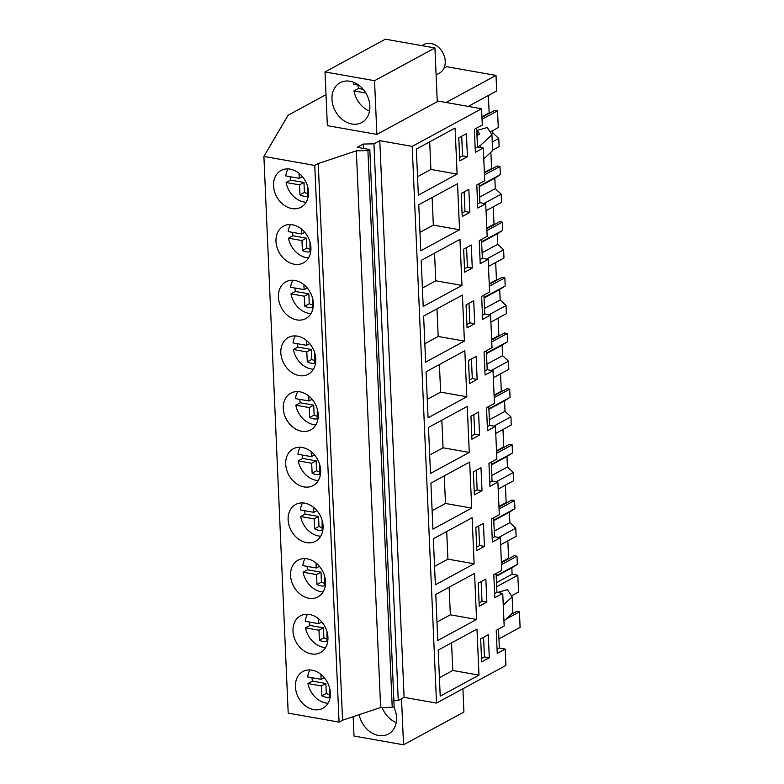 <?xml version="1.0" encoding="UTF-8"?>
<svg xmlns="http://www.w3.org/2000/svg" width="784" height="784" viewBox="0 0 784 784"><rect width="100%" height="100%" fill="white"/><g stroke="black" fill="none" stroke-linecap="round" stroke-linejoin="round"><path stroke-width="1.18" d="M326.007 94.678L288.1 115.228L263.894 156.437L314.756 165.424L318.255 163.533L356.328 150.832L367.912 150.597L369.823 149.558L357.2 147.333L363.237 144.06L373.939 143.835L379.799 140.659L412.198 146.383L481.582 108.76L482.297 125.028L474.359 129.331L475.359 152.341L483.297 148.039L484.728 180.692L476.79 185.004L477.789 208.015L485.727 203.713L487.158 236.366L479.22 240.668L480.22 263.689L488.158 259.377L489.588 292.04L481.65 296.342L482.65 319.353L490.588 315.05L492.019 347.704L484.081 352.016L485.08 375.026L493.018 370.724L494.449 403.378L486.511 407.68L487.511 430.7L495.449 426.388L496.88 459.052L488.942 463.354L489.941 486.364L497.879 482.062L499.31 514.716L491.372 519.018L492.372 542.038L500.31 537.736L501.74 570.389L493.802 574.692L494.802 597.702L502.74 593.4L504.171 626.063L496.233 630.365L497.232 653.376L505.17 649.074L505.886 665.459L436.512 703.091L404.103 697.358L398.252 700.543L393.882 700.631M437.237 100.92L481.582 108.76M325.017 71.952L327.359 125.646L376.879 134.397L437.266 101.655L434.924 47.951L385.395 39.2L325.017 71.952L374.536 80.703L434.924 47.951M263.894 156.437L288.198 713.136L339.07 722.123L342.559 720.231L380.632 707.531L392.225 707.295L394.127 706.266L369.823 149.558M314.756 165.424L339.07 722.123M312.032 670.163A20.903 16.356 61.5 0 1 329.456 687.431A20.903 16.356 61.5 0 1 322.861 708.256A20.903 16.356 61.5 0 1 313.757 709.598A20.903 16.356 61.5 0 1 296.332 692.331A20.903 16.356 61.5 0 1 302.938 671.506A20.903 16.356 61.5 0 1 312.032 670.163M299.174 375.575A20.903 16.356 61.5 0 1 281.75 358.308A20.903 16.356 61.5 0 1 288.345 337.492A20.903 16.356 61.5 0 1 297.45 336.14A20.903 16.356 61.5 0 1 314.874 353.408A20.903 16.356 61.5 0 1 308.279 374.233A20.903 16.356 61.5 0 1 299.174 375.575M294.314 264.237A20.903 16.356 61.5 0 1 276.889 246.97A20.903 16.356 61.5 0 1 283.485 226.145A20.903 16.356 61.5 0 1 292.589 224.802A20.903 16.356 61.5 0 1 310.013 242.07A20.903 16.356 61.5 0 1 303.418 262.885A20.903 16.356 61.5 0 1 294.314 264.237M295.019 280.476A20.903 16.356 61.5 0 1 312.444 297.744A20.903 16.356 61.5 0 1 305.848 318.559A20.903 16.356 61.5 0 1 296.744 319.901A20.903 16.356 61.5 0 1 279.32 302.634A20.903 16.356 61.5 0 1 285.915 281.819A20.903 16.356 61.5 0 1 295.019 280.476M299.88 391.814A20.903 16.356 61.5 0 1 317.304 409.081A20.903 16.356 61.5 0 1 310.709 429.897A20.903 16.356 61.5 0 1 301.605 431.249A20.903 16.356 61.5 0 1 284.18 413.981A20.903 16.356 61.5 0 1 290.776 393.156A20.903 16.356 61.5 0 1 299.88 391.814M306.466 542.587A20.903 16.356 61.5 0 1 289.041 525.319A20.903 16.356 61.5 0 1 295.646 504.494A20.903 16.356 61.5 0 1 304.741 503.152A20.903 16.356 61.5 0 1 322.165 520.419A20.903 16.356 61.5 0 1 315.57 541.244A20.903 16.356 61.5 0 1 306.466 542.587M308.896 598.261A20.903 16.356 61.5 0 1 291.472 580.993A20.903 16.356 61.5 0 1 298.077 560.168A20.903 16.356 61.5 0 1 307.171 558.825A20.903 16.356 61.5 0 1 324.596 576.093A20.903 16.356 61.5 0 1 318 596.908A20.903 16.356 61.5 0 1 308.896 598.261M309.602 614.489A20.903 16.356 61.5 0 1 327.026 631.757A20.903 16.356 61.5 0 1 320.431 652.582A20.903 16.356 61.5 0 1 311.326 653.925A20.903 16.356 61.5 0 1 293.902 636.657A20.903 16.356 61.5 0 1 300.507 615.842A20.903 16.356 61.5 0 1 309.602 614.489M304.035 486.913A20.903 16.356 61.5 0 1 286.611 469.645A20.903 16.356 61.5 0 1 293.206 448.83A20.903 16.356 61.5 0 1 302.31 447.488A20.903 16.356 61.5 0 1 319.735 464.755A20.903 16.356 61.5 0 1 313.139 485.57A20.903 16.356 61.5 0 1 304.035 486.913M291.883 208.564A20.903 16.356 61.5 0 1 274.459 191.296A20.903 16.356 61.5 0 1 281.054 170.481A20.903 16.356 61.5 0 1 290.158 169.128A20.903 16.356 61.5 0 1 307.583 186.396A20.903 16.356 61.5 0 1 300.987 207.221A20.903 16.356 61.5 0 1 291.883 208.564M318.255 163.533L342.559 720.231M356.328 150.832L380.632 707.531M367.912 150.597L392.225 707.295M363.237 144.06L363.433 148.431M373.939 143.835L398.252 700.543M379.799 140.659L404.103 697.358M412.198 146.383L436.512 703.091M457.111 174.087L455.102 128.057L416.333 149.087L418.342 195.108L457.111 174.087L430.896 169.452L429.691 141.835M476.133 356.387L468.509 360.522L469.508 383.533L477.142 379.397L476.133 356.387M462.393 295.068L423.625 316.099L425.634 362.12L464.402 341.089L462.393 295.068M479.573 435.071L478.563 412.051L470.939 416.186L471.939 439.207L479.573 435.071L474.712 434.209L473.859 414.609M437.786 640.469L476.564 619.448L474.545 573.418L435.777 594.448L437.786 640.469M484.434 546.409L483.424 523.398L475.8 527.534L476.809 550.544L484.434 546.409L479.573 545.546L478.72 525.946M435.355 584.805L474.124 563.774L472.115 517.744L433.346 538.775L435.355 584.805M467.421 156.712L466.411 133.701L458.787 137.837L459.787 160.857L467.421 156.712L462.56 155.859L461.707 136.259M423.203 306.456L461.972 285.425L459.963 239.394L421.194 260.425L423.203 306.456M471.272 245.039L463.648 249.175L464.647 272.195L472.282 268.059L471.272 245.039M459.542 229.751L457.533 183.73L418.764 204.751L420.773 250.782L459.542 229.751L433.327 225.116L432.121 197.509M462.217 216.521L469.851 212.386L468.842 189.375L461.217 193.511L462.217 216.521M426.055 371.763L428.064 417.794L466.833 396.763L464.824 350.732L426.055 371.763M467.078 327.859L474.712 323.723L473.703 300.713L466.078 304.849L467.078 327.859M430.494 473.458L469.263 452.437L467.254 406.406L428.485 427.437L430.494 473.458M482.003 490.735L480.994 467.725L473.369 471.86L474.379 494.871L482.003 490.735L477.142 489.882L476.29 470.273M430.916 483.101L432.925 529.131L471.694 508.101L469.685 462.08L430.916 483.101M486.864 602.073L485.855 579.062L478.23 583.198L479.24 606.218L486.864 602.073L482.003 601.22L481.151 581.62M476.976 629.091L438.207 650.112L440.216 696.143L478.995 675.112L476.976 629.091M489.294 657.747L488.285 634.736L480.661 638.872L481.67 661.882L489.294 657.747L484.434 656.894L483.581 637.284M496.086 573.447L496.919 592.371L494.626 593.615M502.74 593.4L496.919 592.371M498.516 629.121L499.349 648.045L497.056 649.279M505.17 649.074L499.349 648.045M476.643 128.086L477.476 147.01L475.182 148.254M483.297 148.039L477.476 147.01L480.631 145.285L480.739 147.588M479.073 183.76L479.906 202.684L477.613 203.918M485.727 203.713L479.906 202.684M481.503 239.434L482.336 258.348L480.043 259.592M488.158 259.377L482.336 258.348M483.934 295.098L484.767 314.021L482.474 315.266M490.588 315.05L484.767 314.021M486.364 350.771L487.197 369.695L484.904 370.93M493.018 370.724L487.197 369.695M488.795 406.445L489.628 425.359L487.334 426.604M495.449 426.388L489.628 425.359M491.225 462.109L492.058 481.033L489.765 482.278M497.879 482.062L492.058 481.033M493.655 517.783L494.488 536.697L492.195 537.942M500.31 537.736L494.488 536.697M376.879 134.397L374.536 80.703M334.748 109.936A22.648 17.728 -118.5 0 0 361.718 122.539A22.648 17.728 -118.5 0 0 367.088 95.315A22.648 17.728 -118.5 0 0 340.129 82.712A22.648 17.728 -118.5 0 0 334.748 109.936M459.64 157.437L462.56 155.859M417.539 176.694L430.896 169.452M492.754 130.595L492.862 132.976L491.343 133.799M481.954 117.316L494.822 110.338L497.546 110.818L498.281 127.596L490.176 131.996M468.244 106.399L496.684 90.983L496.007 75.421L446.096 102.488M497.546 110.818L482.042 119.227M496.007 75.421L446.645 66.699L443.979 68.139M476.966 135.465L479.632 134.015L477.25 130.35L487.256 127.498L491.94 134.721L492.636 150.606L483.767 158.887M491.94 134.721L480.631 145.285M511.472 595.85L518.557 592.018L517.832 575.231L512.119 574.221L511.844 567.841L517.352 564.343L516.999 556.179L514.275 555.699L501.397 562.677M510.933 614.489L516.705 611.363L519.429 611.853L520.106 627.406L498.947 638.882M488.393 95.481L489.157 112.867L489.912 113.004M492.617 150.175L499.114 146.647L498.761 138.494L492.862 132.976M490.872 152.253L491.588 168.54L492.342 168.668M484.385 172.98L497.252 166.002L499.986 166.482L500.339 174.646L479.181 186.122M486.031 210.739L501.544 202.321L501.192 194.158L495.292 188.64L494.831 178.144L500.339 174.646M493.254 206.819L494.018 224.204L494.773 224.342M486.815 228.654L499.682 221.676L502.417 222.156L502.769 230.32L481.611 241.795M488.461 266.403L503.975 257.995L503.622 249.831L497.722 244.314L497.262 233.818L502.769 230.32M495.684 262.493L496.448 279.878L497.203 280.015M489.245 284.327L502.113 277.35L504.847 277.83L505.2 285.984L484.042 297.459M490.892 322.077L506.405 313.659L506.052 305.505L500.153 299.988L499.692 289.492L505.2 285.984M498.114 318.157L498.879 335.552L499.633 335.679M491.676 339.991L504.543 333.014L507.277 333.494L507.63 341.657L486.472 353.133M493.322 377.741L508.836 369.333L508.483 361.169L502.583 355.652L502.123 345.156L507.63 341.657M500.545 373.831L501.309 391.216L502.064 391.353M494.106 395.665L506.974 388.688L509.708 389.168L510.061 397.331L488.902 408.807M495.753 433.415L511.266 425.006L510.913 416.843L505.014 411.326L504.553 400.83L510.061 397.331M502.975 429.495L503.74 446.89L504.494 447.017M496.537 451.339L509.404 444.352L512.138 444.842L512.491 452.995L491.333 464.471M498.183 489.089L513.696 480.67L513.344 472.517L507.444 466.999L506.983 456.494L512.491 452.995M505.406 485.169L506.17 502.554L506.925 502.691M498.967 507.003L511.844 500.025L514.569 500.506L514.921 508.669L493.763 520.145M500.623 544.753L516.127 536.344L515.774 528.181L509.874 522.663L509.414 512.168L514.921 508.669M507.836 540.842L508.6 558.228L509.355 558.365M477.25 130.35L477.466 135.191M489.157 112.867L481.935 116.787M462.903 688.773L463.912 712.048L403.535 744.8L401.526 698.76M403.535 744.8L354.005 736.049L353.163 716.694M359.17 714.694A22.648 17.728 -118.5 0 0 388.423 734.03A22.648 17.728 -118.5 0 0 394.685 727.307A22.648 17.728 -118.5 0 0 393.646 706.521M481.513 658.472L484.434 656.894M478.995 675.112L452.77 670.477L451.564 642.87M439.412 677.729L452.77 670.477M517.832 575.231L496.664 586.706M519.429 611.853L505.935 619.164M512.119 574.221L496.497 582.698M511.844 567.841L496.213 576.318M497.468 592.469L507.434 589.627L512.119 596.849L512.814 612.735L503.945 621.016M512.119 596.849L503.25 605.13M495.292 188.64L479.661 197.117M494.831 178.144L479.2 186.621M498.761 138.494L492.264 142.012M484.473 174.901L499.986 166.482M491.588 168.54L484.365 172.451M469.851 212.386L464.99 211.523L464.138 191.923M462.07 213.111L464.99 211.523M419.969 232.368L433.327 225.116M497.722 244.314L482.091 252.791M497.262 233.818L481.631 242.295M501.192 194.158L484.11 203.428M486.903 230.574L502.417 222.156M494.018 224.204L486.795 228.124M472.282 268.059L467.421 267.197L466.568 247.597M464.5 268.785L467.421 267.197M461.972 285.425L435.757 280.79L434.552 253.183M422.4 288.032L435.757 280.79M500.153 299.988L484.522 308.465M499.692 289.492L484.061 297.969M503.622 249.831L486.541 259.092M489.334 286.238L504.847 277.83M496.448 279.878L489.226 283.798M474.712 323.723L469.851 322.871L468.999 303.261M466.931 324.449L469.851 322.871M464.402 341.089L438.187 336.463L436.982 308.847M424.83 343.706L438.187 336.463M502.583 355.652L486.952 364.129M502.123 345.156L486.492 353.633M506.052 305.505L488.971 314.766M491.764 341.912L507.277 333.494M498.879 335.552L491.656 339.462M477.142 379.397L472.282 378.535L471.429 358.935M469.361 380.122L472.282 378.535M466.833 396.763L440.618 392.127L439.412 364.521M427.26 399.37L440.618 392.127M505.014 411.326L489.383 419.803M504.553 400.83L488.922 409.307M508.483 361.169L491.401 370.43M494.194 397.576L509.708 389.168M501.309 391.216L494.087 395.136M471.792 435.796L474.712 434.209M469.263 452.437L443.048 447.801L441.843 420.195M429.691 455.043L443.048 447.801M507.444 466.999L491.813 475.476M506.983 456.494L491.352 464.971M510.913 416.843L493.832 426.104M496.625 453.25L512.138 444.842M503.74 446.89L496.517 450.8M474.222 491.46L477.142 489.882M471.694 508.101L445.479 503.465L444.273 475.859M432.121 510.717L445.479 503.465M509.874 522.663L494.243 531.14M509.414 512.168L493.783 520.645M513.344 472.517L496.262 481.778M499.055 508.924L514.569 500.506M506.17 502.554L498.947 506.474M476.652 547.134L479.573 545.546M474.124 563.774L447.909 559.139L446.704 531.532M434.552 566.381L447.909 559.139M515.774 528.181L498.693 537.442M517.352 564.343L496.194 575.819M501.486 564.588L516.999 556.179M508.6 558.228L501.378 562.148M479.083 602.808L482.003 601.22M476.564 619.448L450.339 614.813L449.134 587.196M436.982 622.055L450.339 614.813M421.87 45.648L423.899 44.551A16.258 12.73 61.5 0 1 443.254 53.596A16.258 12.73 61.5 0 1 439.403 73.137L436.1 74.931M353.947 82.418A22.648 17.728 -118.5 0 0 353.682 84.309L358.847 85.221M365.824 92.982L353.966 90.885L358.415 88.474L363.188 89.317M358.043 85.084A22.648 17.728 -118.5 0 0 358.415 88.474M369.705 104.115L369.156 101.067M353.966 90.885A22.648 17.728 -118.5 0 0 356.367 98.216A22.648 17.728 -118.5 0 0 369.509 111.112M396.41 715.616L395.861 712.568M382.102 707.501A22.648 17.728 -118.5 0 0 383.062 709.706A22.648 17.728 -118.5 0 0 396.204 722.603M288.061 168.903A20.903 16.356 -118.5 0 0 285.788 175.93L299.243 178.311L299.027 173.333M290.139 176.704A20.903 16.356 -118.5 0 0 290.531 180.095L286.082 182.505A20.903 16.356 -118.5 0 0 304.025 201.978A20.903 16.356 -118.5 0 0 306.123 202.213M307.553 186.308L307.514 196.147A14.72 11.515 -118.5 0 1 299.968 194.814L299.527 184.887L286.082 182.505M299.968 194.814L304.417 192.394L303.976 182.476L290.531 180.095M304.417 192.394A14.72 11.515 -118.5 0 0 307.397 193.56M299.243 178.311L302.369 176.616M299.527 184.887L303.976 182.476M290.492 224.577A20.903 16.356 -118.5 0 0 288.218 231.603L301.673 233.975L301.458 228.997M292.569 232.368A20.903 16.356 -118.5 0 0 292.961 235.768L288.512 238.179A20.903 16.356 -118.5 0 0 306.456 257.652A20.903 16.356 -118.5 0 0 308.553 257.877M309.984 241.972L309.945 251.811A14.72 11.515 -118.5 0 1 302.399 250.478L301.958 240.551L288.512 238.179M302.399 250.478L306.848 248.067L306.407 238.14L292.961 235.768M306.848 248.067A14.72 11.515 -118.5 0 0 309.827 249.234M301.673 233.975L304.8 232.28M301.958 240.551L306.407 238.14M292.922 280.241A20.903 16.356 -118.5 0 0 290.648 287.267L304.104 289.649L303.888 284.67M295 288.042A20.903 16.356 -118.5 0 0 295.392 291.432L290.942 293.843A20.903 16.356 -118.5 0 0 308.886 313.326A20.903 16.356 -118.5 0 0 310.983 313.551M312.414 297.646L312.375 307.485A14.72 11.515 -118.5 0 1 304.829 306.152L304.388 296.225L290.942 293.843M304.829 306.152L309.278 303.741L308.837 293.814L295.392 291.432M309.278 303.741A14.72 11.515 -118.5 0 0 312.257 304.898M304.104 289.649L307.23 287.953M304.388 296.225L308.837 293.814M295.352 335.915A20.903 16.356 -118.5 0 0 293.079 342.941L306.534 345.323L306.319 340.344M297.43 343.715A20.903 16.356 -118.5 0 0 297.822 347.106L293.373 349.517A20.903 16.356 -118.5 0 0 311.317 368.99A20.903 16.356 -118.5 0 0 313.414 369.225M314.845 353.31L314.805 363.159A14.72 11.515 -118.5 0 1 307.259 361.826L306.818 351.898L293.373 349.517M307.259 361.826L311.709 359.405L311.268 349.478L297.822 347.106M311.709 359.405A14.72 11.515 -118.5 0 0 314.688 360.571M306.534 345.323L309.66 343.627M306.818 351.898L311.268 349.478M297.783 391.588A20.903 16.356 -118.5 0 0 295.519 398.615L308.965 400.987L308.749 396.008M299.86 399.379A20.903 16.356 -118.5 0 0 300.252 402.77L295.803 405.191A20.903 16.356 -118.5 0 0 313.747 424.663A20.903 16.356 -118.5 0 0 315.844 424.889M317.275 408.983L317.236 418.823A14.72 11.515 -118.5 0 1 309.69 417.49L309.249 407.562L295.803 405.191M309.69 417.49L314.139 415.079L313.698 405.152L300.252 402.77M314.139 415.079A14.72 11.515 -118.5 0 0 317.118 416.245M308.965 400.987L312.091 399.291M309.249 407.562L313.698 405.152M300.213 447.252A20.903 16.356 -118.5 0 0 297.949 454.279L311.395 456.66L311.179 451.682M302.291 455.053A20.903 16.356 -118.5 0 0 302.683 458.444L298.234 460.855A20.903 16.356 -118.5 0 0 316.177 480.327A20.903 16.356 -118.5 0 0 318.275 480.563M319.705 464.657L319.666 474.496A14.72 11.515 -118.5 0 1 312.12 473.164L311.679 463.236L298.234 460.855M312.12 473.164L316.569 470.753L316.128 460.825L302.683 458.444M316.569 470.753A14.72 11.515 -118.5 0 0 319.549 471.909M311.395 456.66L314.521 454.965M311.679 463.236L316.128 460.825M302.644 502.926A20.903 16.356 -118.5 0 0 300.38 509.953L313.825 512.334L313.61 507.356M304.721 510.717A20.903 16.356 -118.5 0 0 305.113 514.118L300.664 516.529A20.903 16.356 -118.5 0 0 318.608 536.001A20.903 16.356 -118.5 0 0 320.705 536.227M322.136 520.321L322.097 530.17A14.72 11.515 -118.5 0 1 314.551 528.828L314.11 518.91L300.664 516.529M314.551 528.828L319 526.417L318.559 516.489L305.113 514.118M319 526.417A14.72 11.515 -118.5 0 0 321.989 527.583M313.825 512.334L316.952 510.639M314.11 518.91L318.559 516.489M305.074 558.59A20.903 16.356 -118.5 0 0 302.81 565.627L316.256 567.998L316.04 563.02M307.152 566.391A20.903 16.356 -118.5 0 0 307.544 569.782L303.094 572.202A20.903 16.356 -118.5 0 0 321.038 591.675A20.903 16.356 -118.5 0 0 323.135 591.9M324.566 575.995L324.527 585.834A14.72 11.515 -118.5 0 1 316.981 584.501L316.54 574.574L303.094 572.202M316.981 584.501L321.43 582.091L320.989 572.163L307.544 569.782M321.43 582.091A14.72 11.515 -118.5 0 0 324.419 583.247M316.256 567.998L319.382 566.303M316.54 574.574L320.989 572.163M307.504 614.264A20.903 16.356 -118.5 0 0 305.241 621.291L318.686 623.672L318.471 618.694M309.582 622.065A20.903 16.356 -118.5 0 0 309.974 625.456L305.525 627.866A20.903 16.356 -118.5 0 0 323.469 647.339A20.903 16.356 -118.5 0 0 325.566 647.574M326.997 631.669L326.957 641.508A14.72 11.515 -118.5 0 1 319.411 640.175L318.97 630.248L305.525 627.866M319.411 640.175L323.861 637.764L323.429 627.837L309.974 625.456M323.861 637.764A14.72 11.515 -118.5 0 0 326.85 638.921M318.686 623.672L321.812 621.977M318.97 630.248L323.429 627.837M309.935 669.938A20.903 16.356 -118.5 0 0 307.671 676.964L321.117 679.346L320.901 674.358M312.012 677.729A20.903 16.356 -118.5 0 0 312.404 681.129L307.955 683.54A20.903 16.356 -118.5 0 0 325.899 703.013A20.903 16.356 -118.5 0 0 327.996 703.238M329.427 687.333L329.388 697.182A14.72 11.515 -118.5 0 1 321.842 695.839L321.411 685.922L307.955 683.54M321.842 695.839L326.291 693.428L325.86 683.501L312.404 681.129M326.291 693.428A14.72 11.515 -118.5 0 0 329.28 694.595M321.117 679.346L324.243 677.641M321.411 685.922L325.86 683.501"/></g></svg>
